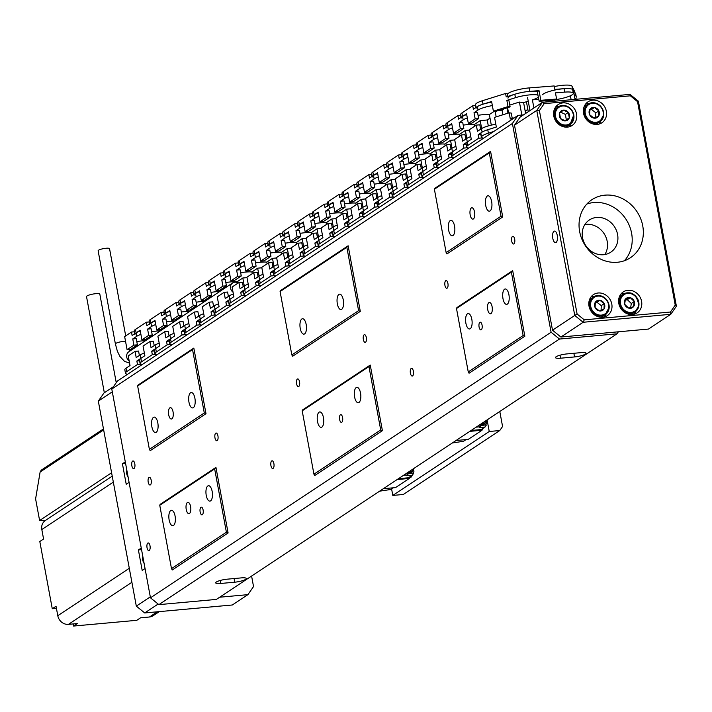 <?xml version="1.0" encoding="UTF-8"?>
<svg xmlns="http://www.w3.org/2000/svg" width="712" height="712" viewBox="0 0 712 712"><rect width="100%" height="100%" fill="white"/><g stroke="black" fill="none" stroke-linecap="round" stroke-linejoin="round"><path stroke-width="1.07" d="M299.547 381.801A3.871 1.602 -95.2 0 0 297.714 378.926A3.871 1.602 -95.2 0 0 296.575 383.768A3.871 1.602 -95.2 0 0 298.408 386.634A3.871 1.602 -95.2 0 0 299.547 381.801M366.315 337.533A3.871 1.602 -95.2 0 0 364.482 334.667A3.871 1.602 -95.2 0 0 363.343 339.499A3.871 1.602 -95.2 0 0 365.176 342.374A3.871 1.602 -95.2 0 0 366.315 337.533M447.919 283.429A3.871 1.602 -95.2 0 0 446.086 280.564A3.871 1.602 -95.2 0 0 444.947 285.396A3.871 1.602 -95.2 0 0 446.78 288.271A3.871 1.602 -95.2 0 0 447.919 283.429M514.687 239.17A3.871 1.602 -95.2 0 0 512.854 236.295A3.871 1.602 -95.2 0 0 511.714 241.137A3.871 1.602 -95.2 0 0 513.548 244.002A3.871 1.602 -95.2 0 0 514.687 239.17M151.175 480.164A3.871 1.602 -95.2 0 0 149.342 477.298A3.871 1.602 -95.2 0 0 148.203 482.131A3.871 1.602 -95.2 0 0 150.036 485.006A3.871 1.602 -95.2 0 0 151.175 480.164M217.943 435.904A3.871 1.602 -95.2 0 0 216.11 433.03A3.871 1.602 -95.2 0 0 214.971 437.871A3.871 1.602 -95.2 0 0 216.804 440.737A3.871 1.602 -95.2 0 0 217.943 435.904M479.087 327.039A3.871 1.602 84.8 0 1 480.226 322.207A3.871 1.602 84.8 0 1 482.06 325.072A3.871 1.602 84.8 0 1 480.92 329.905A3.871 1.602 84.8 0 1 479.087 327.039M410.406 373.177A3.871 1.602 84.8 0 1 411.536 368.344A3.871 1.602 84.8 0 1 413.369 371.21A3.871 1.602 84.8 0 1 412.239 376.043A3.871 1.602 84.8 0 1 410.406 373.177M339.615 419.51A3.871 1.602 84.8 0 1 340.754 414.669A3.871 1.602 84.8 0 1 342.588 417.543A3.871 1.602 84.8 0 1 341.448 422.376A3.871 1.602 84.8 0 1 339.615 419.51M270.934 465.648A3.871 1.602 84.8 0 1 272.064 460.806A3.871 1.602 84.8 0 1 273.897 463.672A3.871 1.602 84.8 0 1 272.767 468.514A3.871 1.602 84.8 0 1 270.934 465.648M200.143 511.973A3.871 1.602 84.8 0 1 201.282 507.14A3.871 1.602 84.8 0 1 203.116 510.006A3.871 1.602 84.8 0 1 201.986 514.838A3.871 1.602 84.8 0 1 200.143 511.973M147.046 547.777A3.871 1.602 84.8 0 1 148.176 542.944A3.871 1.602 84.8 0 1 150.01 545.81A3.871 1.602 84.8 0 1 148.879 550.652A3.871 1.602 84.8 0 1 147.046 547.777M131.845 465.773A3.871 1.602 84.8 0 1 132.975 460.94A3.871 1.602 84.8 0 1 134.808 463.806A3.871 1.602 84.8 0 1 133.678 468.647A3.871 1.602 84.8 0 1 131.845 465.773M487.729 309.587A5.696 2.367 84.8 0 1 489.393 302.458A5.696 2.367 84.8 0 1 492.099 306.685A5.696 2.367 84.8 0 1 490.426 313.814A5.696 2.367 84.8 0 1 487.729 309.587M470.178 214.899A5.696 2.367 84.8 0 1 471.851 207.779A5.696 2.367 84.8 0 1 474.548 212.007A5.696 2.367 84.8 0 1 472.884 219.127A5.696 2.367 84.8 0 1 470.178 214.899M168.682 414.785A5.696 2.367 84.8 0 1 170.355 407.665A5.696 2.367 84.8 0 1 173.06 411.892A5.696 2.367 84.8 0 1 171.387 419.012A5.696 2.367 84.8 0 1 168.682 414.785M186.233 509.463A5.696 2.367 84.8 0 1 187.906 502.343A5.696 2.367 84.8 0 1 190.602 506.57A5.696 2.367 84.8 0 1 188.938 513.69A5.696 2.367 84.8 0 1 186.233 509.463M188.965 402.191A7.734 3.213 84.8 0 1 191.234 392.517A7.734 3.213 84.8 0 1 194.901 398.257A7.734 3.213 84.8 0 1 192.632 407.932A7.734 3.213 84.8 0 1 188.965 402.191M151.87 426.782A7.734 3.213 84.8 0 1 154.139 417.107A7.734 3.213 84.8 0 1 157.806 422.848A7.734 3.213 84.8 0 1 155.536 432.522A7.734 3.213 84.8 0 1 151.87 426.782M169.145 519.974A7.734 3.213 84.8 0 1 171.414 510.299A7.734 3.213 84.8 0 1 175.081 516.04A7.734 3.213 84.8 0 1 172.811 525.705A7.734 3.213 84.8 0 1 169.145 519.974M206.24 495.383A7.734 3.213 84.8 0 1 208.5 485.709A7.734 3.213 84.8 0 1 212.167 491.44A7.734 3.213 84.8 0 1 209.906 501.114A7.734 3.213 84.8 0 1 206.24 495.383M317.516 421.602A7.734 3.213 84.8 0 1 319.786 411.928A7.734 3.213 84.8 0 1 323.453 417.668A7.734 3.213 84.8 0 1 321.183 427.342A7.734 3.213 84.8 0 1 317.516 421.602M300.242 328.41A7.734 3.213 84.8 0 1 302.511 318.745A7.734 3.213 84.8 0 1 306.178 324.476A7.734 3.213 84.8 0 1 303.908 334.151A7.734 3.213 84.8 0 1 300.242 328.41M337.337 303.819A7.734 3.213 84.8 0 1 339.606 294.154A7.734 3.213 84.8 0 1 343.273 299.885A7.734 3.213 84.8 0 1 341.003 309.56A7.734 3.213 84.8 0 1 337.337 303.819M354.612 397.011A7.734 3.213 84.8 0 1 356.872 387.337A7.734 3.213 84.8 0 1 360.539 393.077A7.734 3.213 84.8 0 1 358.278 402.752A7.734 3.213 84.8 0 1 354.612 397.011M465.888 323.239A7.734 3.213 84.8 0 1 468.158 313.565A7.734 3.213 84.8 0 1 471.825 319.305A7.734 3.213 84.8 0 1 469.555 328.971A7.734 3.213 84.8 0 1 465.888 323.239M448.613 230.047A7.734 3.213 84.8 0 1 450.883 220.373A7.734 3.213 84.8 0 1 454.55 226.113A7.734 3.213 84.8 0 1 452.28 235.788A7.734 3.213 84.8 0 1 448.613 230.047M502.983 298.639A7.734 3.213 84.8 0 1 505.253 288.974A7.734 3.213 84.8 0 1 508.92 294.706A7.734 3.213 84.8 0 1 506.65 304.38A7.734 3.213 84.8 0 1 502.983 298.639M485.709 205.457A7.734 3.213 84.8 0 1 487.978 195.782A7.734 3.213 84.8 0 1 491.645 201.523A7.734 3.213 84.8 0 1 489.375 211.188A7.734 3.213 84.8 0 1 485.709 205.457M567.01 353.909A8.446 1.682 169.5 0 0 555.467 357.593A8.446 1.682 169.5 0 0 560.531 358.207L574.548 356.935A8.446 1.682 169.5 0 0 586.092 353.25A8.446 1.682 169.5 0 0 581.028 352.636L567.01 353.909M227.235 579.176A8.446 1.682 169.5 0 0 215.691 582.861A8.446 1.682 169.5 0 0 220.756 583.466L234.773 582.193A8.446 1.682 169.5 0 0 246.316 578.509A8.446 1.682 169.5 0 0 241.252 577.895L227.235 579.176M456.499 308.536L468.247 371.904L523.142 335.503L511.394 272.135L456.499 308.536L456.899 307.611L512.684 270.631L524.842 336.233L469.057 373.222L468.247 371.904M446.139 252.618L501.034 216.225L489.286 152.858L434.391 189.25L446.139 252.618L446.949 253.935L502.734 216.946L490.577 151.345L489.286 152.858M159.755 505.271L160.155 504.345L215.941 467.366L228.098 532.968L172.313 569.956L171.494 568.639L226.398 532.238L214.65 468.87L159.755 505.271L171.494 568.639M137.647 385.984L138.048 385.067L193.833 348.079L205.99 413.69L150.205 450.669L149.386 449.352L204.291 412.96L192.543 349.592L137.647 385.984L149.386 449.352M280.083 291.555L280.483 290.638L348.141 245.782L360.299 311.384L292.641 356.24L291.831 354.923L358.599 310.655L346.851 247.287L280.083 291.555L291.831 354.923M302.191 410.833L302.591 409.916L370.249 365.06L382.406 430.662L314.748 475.518L313.939 474.201L380.706 429.941L368.958 366.573L302.191 410.833L313.939 474.201M434.391 189.25L434.792 188.333L490.577 151.345M523.445 114.899L518.033 115.389L512.4 123.479L111.793 389.072L150.481 597.822L551.088 332.228L559.481 339.046L616.966 333.821L618.372 331.801M512.4 123.479L551.088 332.228M111.793 389.072L117.427 380.982L518.033 115.389M559.481 339.046L158.874 604.639L216.359 599.415L616.966 333.821M158.874 604.639L150.481 597.822M501.034 216.225L502.734 216.946M512.684 270.631L511.394 272.135M524.842 336.233L523.142 335.503M370.249 365.06L368.958 366.573M382.406 430.662L380.706 429.941M358.599 310.655L360.299 311.384M348.141 245.782L346.851 247.287M204.291 412.96L205.99 413.69M193.833 348.079L192.543 349.592M226.398 532.238L228.098 532.968M214.65 468.87L215.941 467.366M410.219 477.138A3.969 1.647 -95.2 0 0 410.726 477.271A3.969 1.647 -95.2 0 0 411.91 475.491M392.802 495.427L489.242 431.49L499.762 430.538L403.321 494.475L392.802 495.427L391.6 488.948M489.242 431.49L487.106 419.92M499.797 411.5L502.574 426.488L499.762 430.538M634.267 301.523A5.58 4.957 56.5 0 0 630.262 297.687A5.58 4.957 56.5 0 0 625.447 299.067A5.58 4.957 56.5 0 0 624.638 304.273A5.58 4.957 56.5 0 0 628.652 308.109A5.58 4.957 56.5 0 0 633.457 306.738A5.58 4.957 56.5 0 0 634.267 301.523L630.262 297.687L625.447 299.067L624.638 304.273L628.652 308.109L633.457 306.738L634.267 301.523L631.304 303.49L627.29 299.654L625.207 300.25M630.672 307.566L631.304 303.49M630.494 308.705L633.457 306.738M627.29 299.654L630.262 297.687M604.23 303.632A5.58 4.957 56.5 0 0 599.869 300.268A5.58 4.957 56.5 0 0 595.303 302.235A5.58 4.957 56.5 0 0 595.098 307.575A5.58 4.957 56.5 0 0 599.459 310.948A5.58 4.957 56.5 0 0 604.016 308.972A5.58 4.957 56.5 0 0 604.23 303.632L599.869 300.268L595.303 302.235L595.098 307.575L599.459 310.948L604.016 308.972L604.23 303.632L601.257 305.599L596.896 302.235L595.241 302.947M601.079 310.263L601.257 305.599M596.896 302.235L599.869 300.268M589.625 114.703A5.58 4.957 56.5 0 0 593.95 118.121A5.58 4.957 56.5 0 0 598.543 116.207A5.58 4.957 56.5 0 0 598.81 110.876A5.58 4.957 56.5 0 0 594.484 107.468A5.58 4.957 56.5 0 0 589.892 109.381A5.58 4.957 56.5 0 0 589.625 114.703L593.95 118.121L598.543 116.207L598.81 110.876L594.484 107.468L589.892 109.381L589.625 114.703M595.615 117.453L595.846 112.843L591.521 109.434L589.821 110.138M591.521 109.434L594.484 107.468M595.846 112.843L598.81 110.876M560.522 118.566A5.58 4.957 56.5 0 0 565.399 120.88A5.58 4.957 56.5 0 0 569.297 117.818A5.58 4.957 56.5 0 0 568.327 112.434A5.58 4.957 56.5 0 0 563.459 110.12A5.58 4.957 56.5 0 0 559.561 113.181A5.58 4.957 56.5 0 0 560.522 118.566L565.399 120.88L569.297 117.818L568.327 112.434L563.459 110.12L559.561 113.181L560.522 118.566M565.088 120.755L566.334 119.785L565.364 114.401L560.771 112.22M566.334 119.785L569.297 117.818M565.364 114.401L568.327 112.434M481.561 423.596A4.254 3.774 56.5 0 0 482.878 423.711A4.254 3.774 56.5 0 0 486.002 420.65M480.867 424.058A4.761 4.228 56.5 0 0 482.772 424.316A4.761 4.228 56.5 0 0 484.552 423.702A4.761 4.228 56.5 0 0 486.314 420.445M484.267 423.871A4.761 4.228 -123.5 0 1 484 424.067A4.761 4.228 -123.5 0 1 482.22 424.681A4.761 4.228 -123.5 0 1 480.315 424.414M466.048 439.598L463.512 441.28L452.334 442.971M483.074 428.312L482.006 430.253L469.849 431.356M485.967 424.388L486.154 425.393L485.032 427.013L481.17 429.567L471.175 430.475M482.006 430.253L468.211 439.402L456.054 440.505M476.221 427.138L480.609 426.737L480.297 425.082L479.158 425.189M486.216 421.21L486.625 423.435L485.637 424.859L480.351 425.34M480.609 426.737L479.416 427.52L485.032 427.013M480.422 425.749L485.637 424.859M408.857 471.798A4.254 3.774 56.5 0 0 410.174 471.905A4.254 3.774 56.5 0 0 413.298 468.852M408.163 472.252A4.761 4.228 56.5 0 0 410.067 472.519A4.761 4.228 56.5 0 0 411.848 471.905A4.761 4.228 56.5 0 0 413.61 468.647M411.563 472.074A4.761 4.228 -123.5 0 1 411.296 472.261A4.761 4.228 -123.5 0 1 409.516 472.884A4.761 4.228 -123.5 0 1 407.611 472.617M393.344 487.8L390.808 489.473L379.63 491.173M410.37 476.506L409.311 478.455L397.145 479.559M413.263 472.581L413.45 473.596L412.328 475.216L408.466 477.77L398.471 478.678M409.311 478.455L395.507 487.604L383.35 488.708M403.517 475.331L407.905 474.94L407.602 473.284L406.454 473.391M413.512 469.413L413.921 471.638L412.933 473.053L407.647 473.533M407.905 474.94L406.721 475.723L412.328 475.216M407.727 473.952L412.933 473.053M159.337 611.617L153.133 615.72A9.826 8.722 -123.5 0 1 149.458 617.001L140.558 617.811L136.793 620.312L73.576 626.053L77.35 623.552L68.45 624.362A9.826 8.722 -123.5 0 1 57.788 615.702L56.034 606.232L52.27 608.733L56.426 608.351M52.27 608.733L39.81 541.512L43.574 539.011L41.821 529.541A9.826 8.722 -123.5 0 1 45.292 520.543L112.229 476.168M73.185 623.926L73.576 626.053M126.834 470.214A8.704 7.725 56.5 0 0 126.727 473.622A8.704 7.725 56.5 0 0 128.142 477.28M142.8 556.375A8.704 7.725 56.5 0 0 142.587 558.795A8.704 7.725 56.5 0 0 144.118 563.441M557.256 235.387A5.803 2.412 -95.2 0 0 554.497 231.088A5.803 2.412 -95.2 0 0 552.797 238.342A5.803 2.412 -95.2 0 0 555.547 242.641A5.803 2.412 -95.2 0 0 557.256 235.387M604.969 195.159A34.817 30.91 56.5 0 0 591.948 199.689A34.817 30.91 56.5 0 0 581.802 238.929A34.817 30.91 56.5 0 0 617.411 262.256A34.817 30.91 56.5 0 0 630.432 257.726A34.817 30.91 56.5 0 0 640.577 218.477A34.817 30.91 56.5 0 0 604.969 195.159M624.406 260.726A34.817 30.91 56.5 0 0 627.851 222.429A34.817 30.91 56.5 0 0 593.844 202.537A34.817 30.91 56.5 0 0 586.839 204.059M592.713 100.187A12.576 11.161 56.5 0 0 588.014 101.825A12.576 11.161 56.5 0 0 584.347 115.994A12.576 11.161 56.5 0 0 597.208 124.413A12.576 11.161 56.5 0 0 601.907 122.775A12.576 11.161 56.5 0 0 605.574 108.607A12.576 11.161 56.5 0 0 592.713 100.187M588.957 103.596A12.576 11.161 56.5 0 0 587.525 103.632A12.576 11.161 56.5 0 0 585.691 103.961M562.925 102.893A12.576 11.161 56.5 0 0 558.226 104.531A12.576 11.161 56.5 0 0 554.559 118.699A12.576 11.161 56.5 0 0 567.411 127.119A12.576 11.161 56.5 0 0 572.119 125.481A12.576 11.161 56.5 0 0 575.777 111.312A12.576 11.161 56.5 0 0 562.925 102.893M559.169 106.302A12.576 11.161 56.5 0 0 557.727 106.337A12.576 11.161 56.5 0 0 555.903 106.666M627.948 290.291A12.576 11.161 56.5 0 0 623.249 291.929A12.576 11.161 56.5 0 0 619.582 306.098A12.576 11.161 56.5 0 0 632.443 314.526A12.576 11.161 56.5 0 0 637.142 312.888A12.576 11.161 56.5 0 0 640.809 298.711A12.576 11.161 56.5 0 0 627.948 290.291M624.193 293.7A12.576 11.161 56.5 0 0 622.76 293.736A12.576 11.161 56.5 0 0 620.926 294.065M598.16 292.997A12.576 11.161 56.5 0 0 593.452 294.635A12.576 11.161 56.5 0 0 589.794 308.803A12.576 11.161 56.5 0 0 602.646 317.232A12.576 11.161 56.5 0 0 607.354 315.594A12.576 11.161 56.5 0 0 611.012 301.416A12.576 11.161 56.5 0 0 598.16 292.997M594.404 296.406A12.576 11.161 56.5 0 0 592.962 296.441A12.576 11.161 56.5 0 0 591.138 296.77M603.518 254.718A19.34 17.168 -123.5 0 1 583.733 241.768A19.34 17.168 -123.5 0 1 589.376 219.964A19.34 17.168 -123.5 0 1 596.611 217.445A19.34 17.168 -123.5 0 1 616.387 230.403A19.34 17.168 -123.5 0 1 610.745 252.208A19.34 17.168 -123.5 0 1 603.518 254.718M604.826 254.549A19.34 17.168 56.5 0 0 604.381 234.097A19.34 17.168 56.5 0 0 586.225 224.333A19.34 17.168 56.5 0 0 584.908 224.502M514.5 125.187L552.503 330.199L574.753 315.452L536.759 110.431L514.5 125.187L520.134 117.097L542.384 102.341L630.013 94.385L638.406 101.202L676.4 306.213L670.775 314.303L583.146 322.269L560.887 337.025L648.516 329.06L670.775 314.303L670.446 312.016L675.243 305.11L637.534 101.638L630.369 95.817L544.199 103.649L539.393 110.556L577.103 314.028L584.267 319.848L670.446 312.016M560.887 337.025L552.503 330.199M539.393 110.556L536.759 110.431L542.384 102.341L544.199 103.649M584.267 319.848L583.146 322.269L574.753 315.452L577.103 314.028M638.406 101.202L637.534 101.638M630.369 95.817L630.013 94.385M676.4 306.213L675.243 305.11M604.479 316.893A12.576 11.161 56.5 0 0 606.09 314.028M634.267 314.188A12.576 11.161 56.5 0 0 635.878 311.322M569.244 126.789A12.576 11.161 56.5 0 0 570.855 123.924M599.032 124.084A12.576 11.161 56.5 0 0 600.643 121.218M158.135 604.034L144.705 612.943L232.326 604.986L247.91 594.654L219.67 597.217M141.555 549.655L138.395 549.94L142.195 570.446L145.061 568.541M138.395 549.94L141.261 548.044M125.588 463.494L122.428 463.779L126.229 484.285L129.095 482.389M122.428 463.779L125.294 461.883M112.309 391.831L98.318 401.105L136.312 606.126L150.303 596.852M98.318 401.105L103.943 393.015L113.431 386.723M251.594 576.061L253.534 586.563L247.91 594.654M136.312 606.126L144.705 612.943M103.649 429.897L40.121 472.012L35.6 498.898L39.605 520.49L111.597 472.759M39.605 520.49L45.55 520.374M40.121 472.012L41.225 470.187L103.471 428.927M127.083 349.681L133.909 345.151L132.752 338.939L136.259 338.618L137.407 344.83L130.581 349.361L127.083 349.681L124.653 336.571L131.48 332.041L134.221 331.792A16.242 3.231 169.5 0 0 134.47 331.908M132.752 338.939L136.757 336.287A15.477 3.079 -10.5 0 1 140.905 334.382M140.264 330.938A15.477 3.079 169.5 0 0 136.117 332.833L132.112 335.494L131.48 332.041M134.604 333.848L134.221 331.792M145.488 340.719A15.477 3.079 169.5 0 0 136.802 341.573M151.647 331.739A15.477 3.079 -10.5 0 1 160.334 330.875A15.477 3.079 169.5 0 0 151.647 331.739M137.407 344.83L133.909 345.151M139.837 360.886A16.242 3.231 -10.5 0 1 139.588 360.779L136.846 361.029L140.851 358.367L140.211 354.923L136.206 357.575L135.058 351.363L128.231 355.893L130.02 365.55L126.015 368.211L126.656 371.655L137.487 364.473L140.228 364.224A16.242 3.231 169.5 0 0 141.982 364.695M127.519 374.29A15.477 3.079 -10.5 0 1 125.463 373.204L124.823 369.75A15.477 3.079 -10.5 0 1 126.015 368.211M125.463 373.204A15.477 3.079 -10.5 0 1 126.656 371.655M140.211 354.923A15.477 3.079 -10.5 0 1 144.358 353.027M137.487 364.473L136.846 361.029M140.228 364.224L139.588 360.779M135.058 351.363L138.564 351.052L139.383 355.475M134.799 333.714L134.283 330.938A15.477 3.079 -10.5 0 1 135.485 329.389L146.316 322.207L149.057 321.957A16.242 3.231 169.5 0 0 149.306 322.064M134.924 334.382A15.477 3.079 -10.5 0 1 136.117 332.833L140.13 330.181L141.919 339.838L148.746 335.316L147.589 329.104L151.594 326.452A15.477 3.079 -10.5 0 1 155.741 324.547M155.1 321.103A15.477 3.079 169.5 0 0 150.962 322.999L146.948 325.66L146.316 322.207M149.44 324.005L149.057 321.957M166.483 321.895A15.477 3.079 -10.5 0 1 175.17 321.041A15.477 3.079 169.5 0 0 166.483 321.895M148.746 335.316L152.243 334.996L151.095 328.784L147.589 329.104M152.243 334.996L145.426 339.526L141.919 339.838M154.673 351.052A16.242 3.231 -10.5 0 1 154.424 350.945L151.683 351.194L155.688 348.533L155.047 345.089L151.042 347.741L149.894 341.529L143.067 346.05L144.856 355.715L140.851 358.367L141.492 361.821L152.323 354.638L155.065 354.389A16.242 3.231 169.5 0 0 156.827 354.861M142.355 364.455A15.477 3.079 -10.5 0 1 140.3 363.369L139.659 359.916A15.477 3.079 -10.5 0 1 140.851 358.367M140.3 363.369A15.477 3.079 -10.5 0 1 141.492 361.821M155.047 345.089A15.477 3.079 -10.5 0 1 159.194 343.184M152.323 354.638L151.683 351.194M155.065 354.389L154.424 350.945M149.894 341.529L153.4 341.208L154.219 345.64M223.826 274.69L223.31 271.913A15.477 3.079 -10.5 0 1 224.502 270.364L235.334 263.191L238.084 262.942A16.242 3.231 169.5 0 0 238.324 263.048M223.951 275.366A15.477 3.079 -10.5 0 1 225.143 273.817L229.148 271.156L230.937 280.822L237.763 276.292L236.615 270.079L240.62 267.427A15.477 3.079 -10.5 0 1 244.768 265.532M244.127 262.078A15.477 3.079 169.5 0 0 239.98 263.983L235.975 266.635L235.334 263.191M238.458 264.989L238.084 262.942M261.847 267.792L257.646 268.175L251.95 271.948A15.477 3.079 169.5 0 0 240.665 272.714A15.477 3.079 -10.5 0 1 251.95 271.948L252.27 273.657M255.501 262.879A15.477 3.079 -10.5 0 1 266.786 262.114A15.477 3.079 169.5 0 0 255.501 262.879M237.763 276.292L241.27 275.98L240.122 269.768L236.615 270.079M241.27 275.98L234.444 280.501L230.937 280.822M243.7 292.027A16.242 3.231 -10.5 0 1 243.451 291.92L240.709 292.169L244.714 289.517L244.074 286.064L240.069 288.725L238.921 282.513L232.094 287.034L233.883 296.69L229.878 299.352L230.519 302.796L241.35 295.613L244.091 295.364A16.242 3.231 169.5 0 0 245.845 295.845M231.373 305.439A15.477 3.079 -10.5 0 1 229.317 304.344L228.685 300.9A15.477 3.079 -10.5 0 1 229.878 299.352L229.237 295.898A15.477 3.079 -10.5 0 1 233.385 294.003M229.317 304.344A15.477 3.079 -10.5 0 1 230.519 302.796M244.074 286.064A15.477 3.079 -10.5 0 1 248.221 284.168M259.115 276.096L257.646 268.175M241.35 295.613L240.709 292.169M244.091 295.364L243.451 291.92M238.921 282.513L242.418 282.192L243.246 286.616M238.662 264.855L238.146 262.078A15.477 3.079 -10.5 0 1 239.339 260.53L250.17 253.347L252.92 253.098A16.242 3.231 169.5 0 0 253.169 253.214M238.787 265.523A15.477 3.079 -10.5 0 1 239.98 263.983L243.985 261.322L245.782 270.987L252.6 266.457L251.452 260.245L255.457 257.593A15.477 3.079 -10.5 0 1 259.604 255.688M258.963 252.244A15.477 3.079 169.5 0 0 254.816 254.14L250.811 256.801L250.17 253.347M253.294 255.154L252.92 253.098M276.683 257.958L272.482 258.34L266.786 262.114L267.107 263.823M270.337 253.045A15.477 3.079 -10.5 0 1 281.632 252.27A15.477 3.079 169.5 0 0 270.337 253.045M252.6 266.457L256.106 266.137L254.958 259.925L251.452 260.245M256.106 266.137L249.28 270.667L245.782 270.987M258.536 282.192A16.242 3.231 -10.5 0 1 258.287 282.085L255.546 282.335L259.551 279.674L258.91 276.229L254.905 278.882L253.757 272.669L246.93 277.199L248.719 286.856L244.714 289.517L245.355 292.961L256.187 285.779L258.928 285.53A16.242 3.231 169.5 0 0 260.681 286.002M246.21 295.596A15.477 3.079 -10.5 0 1 244.163 294.51L243.522 291.057A15.477 3.079 -10.5 0 1 244.714 289.517M244.163 294.51A15.477 3.079 -10.5 0 1 245.355 292.961M258.91 276.229A15.477 3.079 -10.5 0 1 263.057 274.334M273.951 266.261L272.482 258.34M256.187 285.779L255.546 282.335M258.928 285.53L258.287 282.085M253.757 272.669L257.263 272.358L258.082 276.781M253.499 255.021L252.983 252.244A15.477 3.079 -10.5 0 1 254.184 250.695L265.015 243.513L267.757 243.264A16.242 3.231 169.5 0 0 268.006 243.37M253.623 255.688A15.477 3.079 -10.5 0 1 254.816 254.14L258.821 251.487L260.619 261.144L267.445 256.623L266.288 250.41L270.293 247.758A15.477 3.079 -10.5 0 1 274.44 245.854M273.8 242.409A15.477 3.079 169.5 0 0 269.652 244.305L265.647 246.966L265.015 243.513M268.139 245.311L267.757 243.264M291.519 248.114L287.319 248.497L281.632 252.27L281.943 253.979M285.183 243.201A15.477 3.079 -10.5 0 1 296.468 242.436A15.477 3.079 169.5 0 0 285.183 243.201M267.445 256.623L270.943 256.302L269.795 250.09L266.288 250.41M270.943 256.302L264.116 260.832L260.619 261.144M273.372 272.358A16.242 3.231 -10.5 0 1 273.123 272.242L270.382 272.491L274.387 269.839L273.746 266.395L269.741 269.047L268.593 262.835L261.767 267.356L263.556 277.021L259.551 279.674L260.192 283.127L271.023 275.945L273.764 275.695A16.242 3.231 169.5 0 0 275.517 276.167M261.055 285.761A15.477 3.079 -10.5 0 1 258.999 284.667L258.358 281.222A15.477 3.079 -10.5 0 1 259.551 279.674M258.999 284.667A15.477 3.079 -10.5 0 1 260.192 283.127M273.746 266.395A15.477 3.079 -10.5 0 1 277.894 264.49M288.787 256.427L287.319 248.497M271.023 275.945L270.382 272.491M273.764 275.695L273.123 272.242M268.593 262.835L272.1 262.514L272.918 266.947M268.335 245.177L267.819 242.4A15.477 3.079 -10.5 0 1 269.02 240.861L279.852 233.678L282.593 233.429A16.242 3.231 169.5 0 0 282.842 233.536M268.46 245.854A15.477 3.079 -10.5 0 1 269.652 244.305L273.666 241.653L275.455 251.309L282.281 246.788L281.124 240.576L285.129 237.915A15.477 3.079 -10.5 0 1 289.277 236.019M288.636 232.575A15.477 3.079 169.5 0 0 284.497 234.47L280.483 237.123L279.852 233.678M282.976 235.476L282.593 233.429M306.356 238.28L302.155 238.662L296.468 242.436L296.779 244.145M300.019 233.367A15.477 3.079 -10.5 0 1 311.304 232.602A15.477 3.079 169.5 0 0 300.019 233.367M282.281 246.788L285.779 246.468L284.631 240.255L281.124 240.576M285.779 246.468L278.962 250.989L275.455 251.309M288.209 262.514A16.242 3.231 -10.5 0 1 287.959 262.408L285.218 262.657L289.223 260.005L288.582 256.551L284.577 259.212L283.429 253L276.603 257.522L278.392 267.187L274.387 269.839L275.028 273.283L285.859 266.11L288.6 265.861A16.242 3.231 169.5 0 0 290.363 266.332M275.891 275.927A15.477 3.079 -10.5 0 1 273.835 274.832L273.194 271.388A15.477 3.079 -10.5 0 1 274.387 269.839M273.835 274.832A15.477 3.079 -10.5 0 1 275.028 273.283M288.582 256.551A15.477 3.079 -10.5 0 1 292.73 254.656M303.623 246.592L302.155 238.662M285.859 266.11L285.218 262.657M288.6 265.861L287.959 262.408M283.429 253L286.936 252.68L287.755 257.103M283.171 235.343L282.664 232.566A15.477 3.079 -10.5 0 1 283.857 231.017L294.688 223.844L297.429 223.595A16.242 3.231 169.5 0 0 297.678 223.702M283.296 236.019A15.477 3.079 -10.5 0 1 284.497 234.47L288.502 231.809L290.291 241.475L297.118 236.945L295.961 230.733L299.966 228.08A15.477 3.079 -10.5 0 1 304.113 226.185M303.481 222.731A15.477 3.079 169.5 0 0 299.334 224.636L295.329 227.288L294.688 223.844M297.812 225.642L297.429 223.595M321.192 228.445L316.991 228.828L311.304 232.602L311.616 234.31M314.855 223.532A15.477 3.079 -10.5 0 1 326.14 222.767A15.477 3.079 169.5 0 0 314.855 223.532M297.118 236.945L300.624 236.633L299.467 230.421L295.961 230.733M300.624 236.633L293.798 241.154L290.291 241.475M303.045 252.68A16.242 3.231 -10.5 0 1 302.805 252.573L300.055 252.822L304.06 250.17L303.428 246.717L299.414 249.378L298.266 243.166L291.439 247.687L293.228 257.344L289.223 260.005L289.864 263.449L300.695 256.267L303.437 256.017A16.242 3.231 169.5 0 0 305.199 256.498M290.727 266.092A15.477 3.079 -10.5 0 1 288.672 264.998L288.031 261.553A15.477 3.079 -10.5 0 1 289.223 260.005M288.672 264.998A15.477 3.079 -10.5 0 1 289.864 263.449M303.428 246.717A15.477 3.079 -10.5 0 1 307.566 244.821M318.46 236.749L316.991 228.828M300.695 256.267L300.055 252.822M303.437 256.017L302.805 252.573M298.266 243.166L301.772 242.845L302.591 247.269M298.017 225.508L297.5 222.731A15.477 3.079 -10.5 0 1 298.693 221.183L309.524 214L312.265 213.751A16.242 3.231 169.5 0 0 312.515 213.858M298.132 226.176A15.477 3.079 -10.5 0 1 299.334 224.636L303.339 221.975L305.128 231.64L311.954 227.11L310.797 220.898L314.811 218.246A15.477 3.079 -10.5 0 1 318.949 216.341M318.317 212.897A15.477 3.079 169.5 0 0 314.17 214.793L310.165 217.454L309.524 214M312.648 215.807L312.265 213.751M336.037 218.611L331.828 218.993L326.14 222.767L326.452 224.476M329.692 213.698A15.477 3.079 -10.5 0 1 340.977 212.924A15.477 3.079 169.5 0 0 329.692 213.698M311.954 227.11L315.46 226.79L314.303 220.578L310.797 220.898M315.46 226.79L308.634 231.32L305.128 231.64M317.89 242.845A16.242 3.231 -10.5 0 1 317.641 242.739L314.891 242.988L318.905 240.327L318.264 236.882L314.259 239.535L313.102 233.322L306.276 237.852L308.073 247.509L304.06 250.17L304.7 253.614L315.532 246.432L318.273 246.183A16.242 3.231 169.5 0 0 320.035 246.655M305.564 256.249A15.477 3.079 -10.5 0 1 303.508 255.163L302.867 251.71A15.477 3.079 -10.5 0 1 304.06 250.17M303.508 255.163A15.477 3.079 -10.5 0 1 304.7 253.614M318.264 236.882A15.477 3.079 -10.5 0 1 322.411 234.987M333.296 226.914L331.828 218.993M315.532 246.432L314.891 242.988M318.273 246.183L317.641 242.739M313.102 233.322L316.609 233.002L317.427 237.434M312.853 215.674L312.337 212.897A15.477 3.079 -10.5 0 1 313.529 211.348L324.361 204.166L327.102 203.917A16.242 3.231 169.5 0 0 327.351 204.024M312.977 216.341A15.477 3.079 -10.5 0 1 314.17 214.793L318.175 212.14L319.964 221.797L326.79 217.276L325.642 211.064L329.647 208.402A15.477 3.079 -10.5 0 1 333.795 206.507M333.154 203.062A15.477 3.079 169.5 0 0 329.006 204.958L325.001 207.61L324.361 204.166M327.484 205.964L327.102 203.917M350.874 208.767L346.664 209.15L340.977 212.924L341.297 214.632M344.528 203.855A15.477 3.079 -10.5 0 1 355.813 203.089A15.477 3.079 169.5 0 0 344.528 203.855M326.79 217.276L330.297 216.955L329.14 210.743L325.642 211.064M330.297 216.955L323.471 221.485L319.964 221.797M332.727 233.011A16.242 3.231 -10.5 0 1 332.477 232.895L329.736 233.144L333.741 230.492L333.1 227.048L329.095 229.7L327.938 223.488L321.112 228.009L322.91 237.675L318.905 240.327L319.537 243.78L330.368 236.598L333.118 236.348A16.242 3.231 169.5 0 0 334.871 236.82M320.4 246.414A15.477 3.079 -10.5 0 1 318.344 245.32L317.703 241.875A15.477 3.079 -10.5 0 1 318.905 240.327M318.344 245.32A15.477 3.079 -10.5 0 1 319.537 243.78M333.1 227.048A15.477 3.079 -10.5 0 1 337.248 225.143M348.141 217.08L346.664 209.15M330.368 236.598L329.736 233.144M333.118 236.348L332.477 232.895M327.938 223.488L331.445 223.167L332.264 227.6M342.525 195.996L342.009 193.219A15.477 3.079 -10.5 0 1 343.202 191.67L354.033 184.497L356.774 184.248A16.242 3.231 169.5 0 0 357.024 184.355M342.65 196.672A15.477 3.079 -10.5 0 1 343.843 195.124L347.848 192.463L349.637 202.128L356.463 197.598L355.315 191.386L359.32 188.733A15.477 3.079 -10.5 0 1 363.467 186.838M362.826 183.385A15.477 3.079 169.5 0 0 358.679 185.289L354.674 187.941L354.033 184.497M357.157 186.295L356.774 184.248M380.546 189.098L376.345 189.481L370.649 193.255A15.477 3.079 169.5 0 0 359.364 194.02A15.477 3.079 -10.5 0 1 370.649 193.255L370.97 194.963M374.2 184.185A15.477 3.079 -10.5 0 1 385.486 183.42A15.477 3.079 169.5 0 0 374.2 184.185M356.463 197.598L359.969 197.286L358.821 191.074L355.315 191.386M359.969 197.286L353.143 201.808L349.637 202.128M362.399 213.333A16.242 3.231 -10.5 0 1 362.15 213.226L359.409 213.475L363.414 210.823L362.773 207.37L358.768 210.031L357.62 203.81L350.793 208.34L352.582 217.997L348.577 220.658L349.218 224.102L360.05 216.92L362.791 216.671A16.242 3.231 169.5 0 0 364.544 217.151M350.073 226.745A15.477 3.079 -10.5 0 1 348.017 225.651L347.385 222.206A15.477 3.079 -10.5 0 1 348.577 220.658L347.937 217.205A15.477 3.079 -10.5 0 1 352.084 215.309M348.017 225.651A15.477 3.079 -10.5 0 1 349.218 224.102M362.773 207.37A15.477 3.079 -10.5 0 1 366.92 205.474M377.814 197.402L376.345 189.481M360.05 216.92L359.409 213.475M362.791 216.671L362.15 213.226M357.62 203.81L361.118 203.499L361.945 207.922M357.362 186.161L356.846 183.385A15.477 3.079 -10.5 0 1 358.038 181.836L368.869 174.654L371.62 174.404A16.242 3.231 169.5 0 0 371.86 174.511M357.486 186.829A15.477 3.079 -10.5 0 1 358.679 185.289L362.684 182.628L364.473 192.293L371.299 187.763L370.151 181.551L374.156 178.899A15.477 3.079 -10.5 0 1 378.303 176.994M377.663 173.55A15.477 3.079 169.5 0 0 373.515 175.446L369.51 178.107L368.869 174.654M371.993 176.46L371.62 174.404M395.382 179.264L391.182 179.647L385.486 183.42L385.806 185.129M389.037 174.351A15.477 3.079 -10.5 0 1 400.322 173.577A15.477 3.079 169.5 0 0 389.037 174.351M371.299 187.763L374.806 187.443L373.658 181.231L370.151 181.551M374.806 187.443L367.979 191.973L364.473 192.293M377.235 203.499A16.242 3.231 -10.5 0 1 376.986 203.392L374.245 203.641L378.25 200.98L377.609 197.535L373.604 200.188L372.456 193.975L365.63 198.506L367.419 208.162L363.414 210.823L364.055 214.268L374.886 207.085L377.627 206.836A16.242 3.231 169.5 0 0 379.38 207.308M364.909 216.902A15.477 3.079 -10.5 0 1 362.853 215.816L362.221 212.363A15.477 3.079 -10.5 0 1 363.414 210.823M362.853 215.816A15.477 3.079 -10.5 0 1 364.055 214.268M377.609 197.535A15.477 3.079 -10.5 0 1 381.757 195.64M392.65 187.567L391.182 179.647M374.886 207.085L374.245 203.641M377.627 206.836L376.986 203.392M372.456 193.975L375.954 193.655L376.782 198.087M327.689 205.83L327.173 203.054A15.477 3.079 -10.5 0 1 328.365 201.514L339.197 194.332L341.938 194.082A16.242 3.231 169.5 0 0 342.187 194.189M327.814 206.507A15.477 3.079 -10.5 0 1 329.006 204.958L333.011 202.306L334.8 211.962L341.627 207.441L340.478 201.229L344.483 198.568A15.477 3.079 -10.5 0 1 348.631 196.672M347.99 193.228A15.477 3.079 169.5 0 0 343.843 195.124L339.838 197.776L339.197 194.332M342.321 196.129L341.938 194.082M365.71 198.933L361.509 199.315L355.813 203.089L356.133 204.798M341.627 207.441L345.133 207.121L343.985 200.909L340.478 201.229M345.133 207.121L338.307 211.642L334.8 211.962M347.937 217.205L343.932 219.866L342.775 213.653L335.957 218.175L337.746 227.84L333.741 230.492L334.373 233.937L345.204 226.763L347.954 226.514A16.242 3.231 169.5 0 0 349.708 226.986M335.236 236.58A15.477 3.079 -10.5 0 1 333.18 235.485L332.54 232.041A15.477 3.079 -10.5 0 1 333.741 230.492M333.18 235.485A15.477 3.079 -10.5 0 1 334.373 233.937M347.563 223.167A16.242 3.231 -10.5 0 1 347.314 223.061L344.572 223.31L348.577 220.658M362.978 207.245L361.509 199.315M345.204 226.763L344.572 223.31M347.954 226.514L347.314 223.061M342.775 213.653L346.281 213.333L347.1 217.756M372.198 176.327L371.682 173.55A15.477 3.079 -10.5 0 1 372.874 172.001L383.706 164.819L386.456 164.57A16.242 3.231 169.5 0 0 386.705 164.677M372.323 176.994A15.477 3.079 -10.5 0 1 373.515 175.446L377.52 172.793L379.318 182.45L386.135 177.929L384.987 171.717L388.992 169.055A15.477 3.079 -10.5 0 1 393.14 167.16M392.499 163.715A15.477 3.079 169.5 0 0 388.352 165.611L384.347 168.263L383.706 164.819M386.83 166.617L386.456 164.57M410.219 169.42L406.018 169.803L400.322 173.577L400.642 175.285M403.873 164.508A15.477 3.079 -10.5 0 1 415.167 163.742A15.477 3.079 169.5 0 0 403.873 164.508M386.135 177.929L389.642 177.608L388.494 171.396L384.987 171.717M389.642 177.608L382.816 182.139L379.318 182.45M392.072 193.664A16.242 3.231 -10.5 0 1 391.822 193.548L389.081 193.798L393.086 191.145L392.445 187.701L388.44 190.353L387.292 184.141L380.466 188.662L382.255 198.328L378.25 200.98L378.891 204.433L389.722 197.251L392.463 197.001A16.242 3.231 169.5 0 0 394.217 197.473M379.745 207.067A15.477 3.079 -10.5 0 1 377.698 205.973L377.057 202.528A15.477 3.079 -10.5 0 1 378.25 200.98M377.698 205.973A15.477 3.079 -10.5 0 1 378.891 204.433M392.445 187.701A15.477 3.079 -10.5 0 1 396.593 185.796M407.487 177.733L406.018 169.803M389.722 197.251L389.081 193.798M392.463 197.001L391.822 193.548M387.292 184.141L390.799 183.821L391.618 188.253M387.034 166.483L386.518 163.707A15.477 3.079 -10.5 0 1 387.72 162.167L398.551 154.985L401.292 154.735A16.242 3.231 169.5 0 0 401.541 154.842M387.159 167.16A15.477 3.079 -10.5 0 1 388.352 165.611L392.357 162.959L394.154 172.615L400.981 168.094L399.824 161.882L403.829 159.221A15.477 3.079 -10.5 0 1 407.976 157.325M407.335 153.872A15.477 3.079 169.5 0 0 403.188 155.777L399.183 158.429L398.551 154.985M401.675 156.782L401.292 154.735M425.055 159.586L420.854 159.969L415.167 163.742L415.479 165.451M418.709 154.673A15.477 3.079 -10.5 0 1 430.003 153.908A15.477 3.079 169.5 0 0 418.709 154.673M400.981 168.094L404.478 167.774L403.33 161.562L399.824 161.882M404.478 167.774L397.652 172.295L394.154 172.615M406.908 183.821A16.242 3.231 -10.5 0 1 406.659 183.714L403.918 183.963L407.923 181.311L407.282 177.858L403.277 180.519L402.129 174.306L395.302 178.828L397.091 188.493L393.086 191.145L393.727 194.59L404.558 187.416L407.3 187.167A16.242 3.231 169.5 0 0 409.053 187.639M394.59 197.233A15.477 3.079 -10.5 0 1 392.535 196.138L391.894 192.694A15.477 3.079 -10.5 0 1 393.086 191.145M392.535 196.138A15.477 3.079 -10.5 0 1 393.727 194.59M407.282 177.858A15.477 3.079 -10.5 0 1 411.429 175.962M422.323 167.899L420.854 159.969M404.558 187.416L403.918 183.963M407.3 187.167L406.659 183.714M402.129 174.306L405.635 173.986L406.454 178.409M401.871 156.649L401.354 153.872A15.477 3.079 -10.5 0 1 402.556 152.323L413.387 145.15L416.128 144.901A16.242 3.231 169.5 0 0 416.378 145.008M401.995 157.325A15.477 3.079 -10.5 0 1 403.188 155.777L407.202 153.116L408.991 162.781L415.817 158.251L414.66 152.039L418.665 149.386A15.477 3.079 -10.5 0 1 422.812 147.491M422.172 144.038A15.477 3.079 169.5 0 0 418.033 145.942L414.019 148.594L413.387 145.15M416.511 146.948L416.128 144.901M439.891 149.751L435.691 150.134L430.003 153.908L430.315 155.617M433.555 144.839A15.477 3.079 -10.5 0 1 444.84 144.064A15.477 3.079 169.5 0 0 433.555 144.839M415.817 158.251L419.315 157.939L418.167 151.727L414.66 152.039M419.315 157.939L412.497 162.461L408.991 162.781M421.744 173.986A16.242 3.231 -10.5 0 1 421.495 173.879L418.754 174.129L422.759 171.476L422.118 168.023L418.113 170.684L416.965 164.463L410.139 168.993L411.928 178.65L407.923 181.311L408.563 184.755L419.395 177.573L422.136 177.324A16.242 3.231 169.5 0 0 423.898 177.804M409.427 187.398A15.477 3.079 -10.5 0 1 407.371 186.304L406.73 182.859A15.477 3.079 -10.5 0 1 407.923 181.311M407.371 186.304A15.477 3.079 -10.5 0 1 408.563 184.755M422.118 168.023A15.477 3.079 -10.5 0 1 426.265 166.127M437.159 158.055L435.691 150.134M419.395 177.573L418.754 174.129M422.136 177.324L421.495 173.879M416.965 164.463L420.472 164.152L421.29 168.575M416.707 146.814L416.2 144.038A15.477 3.079 -10.5 0 1 417.392 142.489L428.224 135.307L430.965 135.058A16.242 3.231 169.5 0 0 431.214 135.164M416.832 147.482A15.477 3.079 -10.5 0 1 418.033 145.942L422.038 143.281L423.827 152.946L430.653 148.416L429.496 142.204L433.501 139.552A15.477 3.079 -10.5 0 1 437.649 137.647M437.017 134.203A15.477 3.079 169.5 0 0 432.869 136.099L428.864 138.76L428.224 135.307M431.347 137.113L430.965 135.058M454.728 139.917L450.527 140.3L444.84 144.064L445.151 145.782M448.391 135.004A15.477 3.079 -10.5 0 1 459.676 134.23A15.477 3.079 169.5 0 0 448.391 135.004M430.653 148.416L434.16 148.096L433.003 141.884L429.496 142.204M434.16 148.096L427.333 152.626L423.827 152.946M436.581 164.152A16.242 3.231 -10.5 0 1 436.34 164.045L433.59 164.294L437.595 161.633L436.963 158.189L432.949 160.841L431.801 154.629L424.975 159.159L426.764 168.815L422.759 171.476L423.4 174.921L434.231 167.738L436.972 167.489A16.242 3.231 169.5 0 0 438.734 167.961M424.263 177.555A15.477 3.079 -10.5 0 1 422.207 176.469L421.566 173.016A15.477 3.079 -10.5 0 1 422.759 171.476M422.207 176.469A15.477 3.079 -10.5 0 1 423.4 174.921M436.963 158.189A15.477 3.079 -10.5 0 1 441.102 156.293M451.995 148.221L450.527 140.3M434.231 167.738L433.59 164.294M436.972 167.489L436.34 164.045M431.801 154.629L435.308 154.308L436.127 158.74M446.388 127.136L445.872 124.36A15.477 3.079 -10.5 0 1 447.065 122.82L457.896 115.638L460.637 115.389A16.242 3.231 169.5 0 0 460.887 115.495M446.513 127.813A15.477 3.079 -10.5 0 1 447.706 126.264L451.711 123.612L453.5 133.269L460.326 128.747L459.178 122.535L463.183 119.874A15.477 3.079 -10.5 0 1 467.33 117.978M466.689 114.525A15.477 3.079 169.5 0 0 462.542 116.43L458.537 119.082L457.896 115.638M490.007 118.13L487.213 119.981L488.316 125.926M461.02 117.435L460.637 115.389M487.213 119.981L480.199 120.622L474.512 124.395A15.477 3.079 169.5 0 0 463.227 125.161A15.477 3.079 -10.5 0 1 474.512 124.395L474.833 126.104M478.063 115.326A15.477 3.079 -10.5 0 1 489.349 114.561A15.477 3.079 169.5 0 0 478.063 115.326M460.326 128.747L463.832 128.427L462.675 122.215L459.178 122.535M463.832 128.427L457.006 132.948L453.5 133.269M466.262 144.474A16.242 3.231 -10.5 0 1 466.013 144.367L463.263 144.616L467.277 141.964L466.636 138.511L462.631 141.172L461.474 134.96L454.648 139.481L456.445 149.146L452.44 151.798L453.072 155.243L463.904 148.069L466.654 147.82A16.242 3.231 169.5 0 0 468.407 148.292M453.936 157.886A15.477 3.079 -10.5 0 1 451.88 156.791L451.239 153.347A15.477 3.079 -10.5 0 1 452.44 151.798L451.8 148.354A15.477 3.079 -10.5 0 1 455.947 146.45M451.88 156.791A15.477 3.079 -10.5 0 1 453.072 155.243M466.636 138.511A15.477 3.079 -10.5 0 1 470.783 136.615M481.677 128.552L480.199 120.622M463.904 148.069L463.263 144.616M466.654 147.82L466.013 144.367M461.474 134.96L464.981 134.639L465.799 139.062M431.543 136.98L431.036 134.203A15.477 3.079 -10.5 0 1 432.228 132.655L443.06 125.472L445.801 125.223A16.242 3.231 169.5 0 0 446.05 125.33M431.668 137.647A15.477 3.079 -10.5 0 1 432.869 136.099L436.874 133.447L438.663 143.103L445.49 138.582L444.332 132.37L448.346 129.709A15.477 3.079 -10.5 0 1 452.485 127.813M451.853 124.369A15.477 3.079 169.5 0 0 447.706 126.264L443.701 128.916L443.06 125.472M446.184 127.27L445.801 125.223M469.573 130.073L465.363 130.456L459.676 134.23L459.988 135.939M445.49 138.582L448.996 138.261L447.839 132.049L444.332 132.37M448.996 138.261L442.17 142.792L438.663 143.103M451.8 148.354L447.795 151.006L446.638 144.794L439.811 149.315L441.609 158.981L437.595 161.633L438.236 165.086L449.067 157.904L451.808 157.655A16.242 3.231 169.5 0 0 453.571 158.126M439.099 167.72A15.477 3.079 -10.5 0 1 437.043 166.626L436.403 163.181A15.477 3.079 -10.5 0 1 437.595 161.633M437.043 166.626A15.477 3.079 -10.5 0 1 438.236 165.086M451.426 154.317A16.242 3.231 -10.5 0 1 451.177 154.201L448.427 154.451L452.44 151.798M466.832 138.386L465.363 130.456M449.067 157.904L448.427 154.451M451.808 157.655L451.177 154.201M446.638 144.794L450.144 144.474L450.963 148.906M461.225 117.302L460.709 114.525A15.477 3.079 -10.5 0 1 461.901 112.977L472.732 105.803L475.474 105.554A16.242 3.231 169.5 0 0 475.723 105.661M461.349 117.978A15.477 3.079 -10.5 0 1 462.542 116.43L466.547 113.769L468.336 123.434L475.162 118.904L474.014 112.692L478.019 110.04A15.477 3.079 -10.5 0 1 492.357 105.581M491.716 102.136A15.477 3.079 169.5 0 0 477.378 106.595L473.373 109.248L472.732 105.803M504.203 108.722L502.049 110.146L502.903 114.765M475.856 107.601L475.474 105.554M494.279 111.286L489.349 114.561L491.307 125.143M502.049 110.146L498.658 110.458M475.162 118.904L478.669 118.593L477.512 112.38L474.014 112.692M478.669 118.593L471.842 123.114L468.336 123.434M481.098 134.639A16.242 3.231 -10.5 0 1 480.849 134.532L478.108 134.782L482.113 132.12L481.472 128.676L477.467 131.328L476.31 125.116L469.493 129.646L471.282 139.303L467.277 141.964L467.909 145.408L478.74 138.226L481.49 137.977A16.242 3.231 169.5 0 0 483.243 138.457M468.772 148.052A15.477 3.079 -10.5 0 1 466.716 146.957L466.075 143.512A15.477 3.079 -10.5 0 1 467.277 141.964M466.716 146.957A15.477 3.079 -10.5 0 1 467.909 145.408M481.472 128.676A15.477 3.079 -10.5 0 1 495.81 124.217M496.166 116.875L495.16 111.401M478.74 138.226L478.108 134.782M481.49 137.977L480.849 134.532M476.31 125.116L479.817 124.805L480.636 129.228M476.061 107.468L475.545 104.691A15.477 3.079 -10.5 0 1 482.38 100.748L505.582 93.486L507.22 93.699L507.736 96.458M476.186 108.135A15.477 3.079 -10.5 0 1 483.021 104.192L491.6 101.504L493.389 111.17L508.012 106.595L506.864 100.383L515.443 97.695A15.477 3.079 -10.5 0 1 538.041 95.168A15.477 3.079 169.5 0 0 537.952 95.141L539.18 101.3L540.826 100.303L556.606 99.057L555.458 92.845L564.714 92.115A15.477 3.079 -10.5 0 1 573.329 93.29A15.477 3.079 -10.5 0 1 555.663 99.627A15.477 3.079 169.5 0 0 570.268 95.826L571.184 99.724M507.968 98.185A15.477 3.079 -10.5 0 1 529.781 91.376L539.037 90.647L537.311 91.688A15.477 3.079 169.5 0 0 514.803 94.242L506.223 96.93L505.582 93.486M528.242 101.175L523.614 102.626L525.625 113.457M523.614 102.626L519.422 102.065L509.774 105.082M538.824 99.369L532.398 99.876A15.477 3.079 169.5 0 0 538.406 97.117A15.477 3.079 -10.5 0 1 532.193 99.938M508.012 106.595L510.103 106.871L508.955 100.659L506.864 100.383M510.103 106.871L495.49 111.446L493.389 111.17M514.571 117.685L510.317 119.02L509.16 112.808L494.546 117.382L496.335 127.039L487.756 129.726L488.396 133.18L493.719 131.506M506.971 107.85L507.959 113.181M483.608 138.208A15.477 3.079 -10.5 0 1 481.552 137.122L480.92 133.669A15.477 3.079 -10.5 0 1 487.756 129.726M481.552 137.122A15.477 3.079 -10.5 0 1 488.396 133.18M521.834 115.041L519.422 102.065M507.567 107.663L508.555 112.994M509.16 112.808L511.261 113.083L512.248 118.415M507.353 94.402A15.477 3.079 -10.5 0 1 529.141 87.923L554.176 85.947L554.817 89.401L564.082 88.671L564.714 92.115M539.037 90.647L540.826 100.303M528.268 111.704L526.417 101.745M573.329 93.29L572.697 89.837A15.477 3.079 169.5 0 0 564.082 88.671M539.18 101.3L554.959 100.054L556.606 99.057M537.952 95.141L537.311 91.706M527.574 97.597L529.977 110.565M546.149 101.994L545.917 100.775M532.398 99.876L533.902 107.966M554.292 86.579A15.477 3.079 -10.5 0 1 571.994 86.223L574.611 91.439L576.284 96.983A15.477 3.079 169.5 0 0 576.222 96.814M542.517 94.732A15.477 3.079 -10.5 0 1 558.181 89.409A15.477 3.079 -10.5 0 1 572.635 89.668L573.605 91.599L575.047 99.377M576.07 99.279L575.892 98.336L576.355 99.253M573.605 91.599L573.044 91.706M576.284 97.161A15.477 3.079 169.5 0 0 576.284 96.983L575.643 93.539A15.477 3.079 -10.5 0 0 574.869 92.8M552.459 101.424L551.898 100.294M547.973 100.606L548.196 101.816M551.827 100.303L552.04 101.46M525.189 111.125L527.832 109.381M149.636 323.871L149.128 321.094A15.477 3.079 -10.5 0 1 150.321 319.555L161.152 312.372L163.894 312.123A16.242 3.231 169.5 0 0 164.143 312.23M149.76 324.547A15.477 3.079 -10.5 0 1 150.962 322.999L154.967 320.347L156.756 330.003L163.582 325.482L162.425 319.27L166.43 316.609A15.477 3.079 -10.5 0 1 170.577 314.713M169.945 311.269A15.477 3.079 169.5 0 0 165.798 313.164L161.793 315.817L161.152 312.372M164.276 314.17L163.894 312.123M181.32 312.061A15.477 3.079 -10.5 0 1 190.006 311.206A15.477 3.079 169.5 0 0 181.32 312.061M163.582 325.482L167.089 325.162L165.932 318.949L162.425 319.27M167.089 325.162L160.262 329.683L156.756 330.003M169.509 341.208A16.242 3.231 -10.5 0 1 169.269 341.101L166.519 341.351L170.524 338.698L169.892 335.245L165.878 337.906L164.73 331.694L157.904 336.215L159.693 345.881L155.688 348.533L156.329 351.986L167.16 344.804L169.901 344.555A16.242 3.231 169.5 0 0 171.663 345.026M157.192 354.62A15.477 3.079 -10.5 0 1 155.136 353.526L154.495 350.082A15.477 3.079 -10.5 0 1 155.688 348.533M155.136 353.526A15.477 3.079 -10.5 0 1 156.329 351.986M169.892 335.245A15.477 3.079 -10.5 0 1 174.031 333.35M167.16 344.804L166.519 341.351M169.901 344.555L169.269 341.101M164.73 331.694L168.237 331.374L169.055 335.797M194.154 294.368L193.637 291.591A15.477 3.079 -10.5 0 1 194.83 290.042L205.661 282.86L208.402 282.611A16.242 3.231 169.5 0 0 208.652 282.717M194.278 295.035A15.477 3.079 -10.5 0 1 195.471 293.486L199.476 290.834L201.265 300.491L208.091 295.97L206.943 289.757L210.948 287.105A15.477 3.079 -10.5 0 1 215.095 285.2M214.454 281.756A15.477 3.079 169.5 0 0 210.307 283.652L206.302 286.313L205.661 282.86M208.785 284.658L208.402 282.611M219.679 291.528A15.477 3.079 169.5 0 0 210.992 292.392A15.477 3.079 -10.5 0 1 219.679 291.528M225.829 282.548A15.477 3.079 -10.5 0 1 237.114 281.783A15.477 3.079 169.5 0 0 225.829 282.548M208.091 295.97L211.597 295.649L210.449 289.437L206.943 289.757M211.597 295.649L204.771 300.179L201.265 300.491M214.027 311.705A16.242 3.231 -10.5 0 1 213.778 311.589L211.037 311.838L215.042 309.186L214.401 305.742L210.396 308.394L209.239 302.182L202.422 306.703L204.21 316.368L200.206 319.02L200.837 322.474L211.669 315.291L214.419 315.042A16.242 3.231 169.5 0 0 216.172 315.514M201.701 325.108A15.477 3.079 -10.5 0 1 199.645 324.022L199.004 320.569A15.477 3.079 -10.5 0 1 200.206 319.02L199.565 315.576A15.477 3.079 -10.5 0 1 203.712 313.68M199.645 324.022A15.477 3.079 -10.5 0 1 200.837 322.474M214.401 305.742A15.477 3.079 -10.5 0 1 218.548 303.837M211.669 315.291L211.037 311.838M214.419 315.042L213.778 311.589M209.239 302.182L212.746 301.861L213.564 306.293M179.317 304.202L178.801 301.425A15.477 3.079 -10.5 0 1 179.994 299.877L190.825 292.694L193.566 292.445A16.242 3.231 169.5 0 0 193.815 292.561M179.442 304.87A15.477 3.079 -10.5 0 1 180.634 303.33L184.639 300.669L186.428 310.334L193.255 305.804L192.107 299.592L196.112 296.94A15.477 3.079 -10.5 0 1 200.259 295.035M199.618 291.591A15.477 3.079 169.5 0 0 195.471 293.486L191.466 296.147L190.825 292.694M193.949 294.501L193.566 292.445M204.842 301.372A15.477 3.079 169.5 0 0 196.156 302.226A15.477 3.079 -10.5 0 1 204.842 301.372M193.255 305.804L196.761 305.484L195.604 299.271L192.107 299.592M196.761 305.484L189.935 310.014L186.428 310.334M199.565 315.576L195.56 318.228L194.403 312.016L187.576 316.546L189.374 326.203L185.369 328.864L186.001 332.308L196.832 325.126L199.583 324.877A16.242 3.231 169.5 0 0 201.336 325.348M186.864 334.943A15.477 3.079 -10.5 0 1 184.809 333.857L184.168 330.404A15.477 3.079 -10.5 0 1 185.369 328.864L184.728 325.411A15.477 3.079 -10.5 0 1 188.876 323.515M184.809 333.857A15.477 3.079 -10.5 0 1 186.001 332.308M199.191 321.539A16.242 3.231 -10.5 0 1 198.942 321.432L196.201 321.682L200.206 319.02M196.832 325.126L196.201 321.682M199.583 324.877L198.942 321.432M194.403 312.016L197.909 311.705L198.728 316.128M164.481 314.037L163.965 311.26A15.477 3.079 -10.5 0 1 165.157 309.711L175.989 302.538L178.73 302.288A16.242 3.231 169.5 0 0 178.979 302.395M164.606 314.713A15.477 3.079 -10.5 0 1 165.798 313.164L169.803 310.503L171.592 320.169L178.418 315.638L177.261 309.426L181.275 306.774A15.477 3.079 -10.5 0 1 185.414 304.878M184.782 301.425A15.477 3.079 169.5 0 0 180.634 303.33L176.629 305.982L175.989 302.538M179.113 304.335L178.73 302.288M178.418 315.638L181.925 315.327L180.768 309.115L177.261 309.426M181.925 315.327L175.099 319.848L171.592 320.169M184.728 325.411L180.723 328.072L179.566 321.86L172.74 326.381L174.538 336.037L170.524 338.698L171.165 342.143L181.996 334.96L184.746 334.711A16.242 3.231 169.5 0 0 186.5 335.192M172.028 344.786A15.477 3.079 -10.5 0 1 169.972 343.691L169.331 340.247A15.477 3.079 -10.5 0 1 170.524 338.698M169.972 343.691A15.477 3.079 -10.5 0 1 171.165 342.143M184.355 331.374A16.242 3.231 -10.5 0 1 184.105 331.267L181.355 331.516L185.369 328.864M181.996 334.96L181.355 331.516M184.746 334.711L184.105 331.267M179.566 321.86L183.073 321.539L183.892 325.962M208.99 284.524L208.474 281.747A15.477 3.079 -10.5 0 1 209.666 280.208L220.498 273.025L223.239 272.776A16.242 3.231 169.5 0 0 223.488 272.883M209.114 285.2A15.477 3.079 -10.5 0 1 210.307 283.652L214.312 281L216.101 290.656L222.927 286.135L221.779 279.923L225.784 277.262A15.477 3.079 -10.5 0 1 229.932 275.366M229.291 271.922A15.477 3.079 169.5 0 0 225.143 273.817L221.138 276.47L220.498 273.025M223.621 274.823L223.239 272.776M247.011 277.627L242.81 278.009L237.114 281.783L237.256 282.566M222.927 286.135L226.434 285.815L225.286 279.602L221.779 279.923M226.434 285.815L219.608 290.336L216.101 290.656M229.237 295.898L225.232 298.559L224.084 292.347L217.258 296.868L219.047 306.534L215.042 309.186L215.683 312.63L226.514 305.457L229.255 305.208A16.242 3.231 169.5 0 0 231.008 305.679M216.537 315.274A15.477 3.079 -10.5 0 1 214.481 314.179L213.849 310.735A15.477 3.079 -10.5 0 1 215.042 309.186M214.481 314.179A15.477 3.079 -10.5 0 1 215.683 312.63M228.863 301.861A16.242 3.231 -10.5 0 1 228.614 301.755L225.873 302.004L229.878 299.352M244.278 285.939L242.81 278.009M226.514 305.457L225.873 302.004M229.255 305.208L228.614 301.755M224.084 292.347L227.582 292.027L228.41 296.45M116.243 382.682L99.831 294.163A6.773 1.344 169.5 0 0 97.98 293.593A6.773 1.344 169.5 0 0 90.575 294.599A6.773 1.344 169.5 0 0 86.526 296.628L104.335 392.757M125.704 335.877L109.541 248.666A5.803 1.157 169.5 0 0 106.061 248.257A5.803 1.157 169.5 0 0 98.131 250.784L115.397 343.976A5.803 1.157 169.5 0 1 123.327 341.44A5.803 1.157 169.5 0 1 125.543 341.386M238.155 283.011A5.803 5.153 56.5 0 0 234.8 282.183A5.803 5.153 56.5 0 0 232.637 282.94A5.803 5.153 56.5 0 0 233.055 292.223M559.97 355.217L560.531 358.207M220.204 580.476L220.756 583.466M234.097 578.544L234.773 582.193M573.872 353.286L574.548 356.935M638.86 305.804A10.636 9.443 -123.5 0 1 635.033 311.963A10.636 9.443 -123.5 0 1 624.077 311.269A10.636 9.443 -123.5 0 1 619.449 300.384A10.636 9.443 -123.5 0 1 623.276 294.225A10.636 9.443 -123.5 0 1 634.161 294.866A10.636 9.443 -123.5 0 1 638.887 305.635M638.45 305.412A9.861 8.758 56.5 0 0 630.877 293.691A9.861 8.758 56.5 0 0 620.455 300.384A9.861 8.758 56.5 0 0 628.029 312.105A9.861 8.758 56.5 0 0 638.45 305.412M589.545 304.273A10.636 9.443 -123.5 0 1 593.488 296.94A10.636 9.443 -123.5 0 1 603.945 297.278A10.636 9.443 -123.5 0 1 609.178 307.335A10.636 9.443 -123.5 0 1 605.245 314.668A10.636 9.443 -123.5 0 1 594.787 314.33A10.636 9.443 -123.5 0 1 589.545 304.273M608.76 307.023A9.861 8.758 56.5 0 0 600.02 296.174A9.861 8.758 56.5 0 0 590.559 304.184A9.861 8.758 56.5 0 0 599.299 315.042A9.861 8.758 56.5 0 0 608.76 307.023M603.731 114.641A10.636 9.443 -123.5 0 1 599.798 121.859A10.636 9.443 -123.5 0 1 589.296 121.476A10.636 9.443 -123.5 0 1 584.116 111.339A10.636 9.443 -123.5 0 1 588.041 104.121A10.636 9.443 -123.5 0 1 598.552 104.504A10.636 9.443 -123.5 0 1 603.731 114.641M585.122 111.259A9.861 8.758 56.5 0 0 593.746 122.206A9.861 8.758 56.5 0 0 603.313 114.329A9.861 8.758 56.5 0 0 594.689 103.374A9.861 8.758 56.5 0 0 585.122 111.259M573.783 114.881A10.636 9.443 -123.5 0 1 570.009 124.564A10.636 9.443 -123.5 0 1 554.479 116.519A10.636 9.443 -123.5 0 1 558.253 106.827A10.636 9.443 -123.5 0 1 573.783 114.881M555.476 116.261A9.861 8.758 56.5 0 0 566.138 125.009A9.861 8.758 56.5 0 0 573.374 114.739A9.861 8.758 56.5 0 0 562.711 105.99A9.861 8.758 56.5 0 0 555.476 116.261M149.458 617.001L157.308 611.795M131.898 582.291L68.45 624.362M57.788 615.702L129.299 568.292M113.333 482.131L41.821 529.541M135.485 329.389L136.757 336.287M150.321 319.555L151.594 326.452M224.502 270.364L225.784 277.262M239.339 260.53L240.62 267.427M254.184 250.695L255.457 257.593M269.02 240.861L270.293 247.758M283.857 231.017L285.129 237.915M298.693 221.183L299.966 228.08M313.529 211.348L314.811 218.246M328.365 201.514L329.647 208.402M343.202 191.67L344.483 198.568M358.038 181.836L359.32 188.733M372.874 172.001L374.156 178.899M387.72 162.167L388.992 169.055M402.556 152.323L403.829 159.221M417.392 142.489L418.665 149.386M432.228 132.655L433.501 139.552M447.065 122.82L448.346 129.709M461.901 112.977L463.183 119.874M477.378 106.595L478.019 110.04M482.38 100.748L483.021 104.192M514.803 94.242L515.443 97.695M529.141 87.923L529.781 91.376M571.994 86.223L572.635 89.668M165.157 309.711L166.43 316.609M194.83 290.042L196.112 296.94M209.666 280.208L210.948 287.105M179.994 299.877L181.275 306.774M232.637 282.94L128.774 351.799A5.803 5.153 56.5 0 0 129.192 361.082M619.36 296.824L623.276 294.225C631.588 290.434 636.804 294.261 638.922 305.724L635.033 311.963L631.117 314.562M589.563 299.53L593.488 296.94C602.165 293.967 607.416 297.411 609.241 307.246L605.245 314.668L601.32 317.267M595.882 124.458L599.798 121.859L603.794 114.561C602.041 104.646 596.789 101.166 588.041 104.121L584.125 106.72M566.093 127.163L570.009 124.564L573.836 114.801C570.846 106.48 565.648 103.827 558.253 106.827L554.337 109.425M484 424.067L484.552 423.702M411.296 472.261L411.848 471.905M129.273 349.476L130.145 350.891M129.557 363.067L124.564 361.411L119.901 356.454L117.346 351.167L115.397 343.976"/></g></svg>
